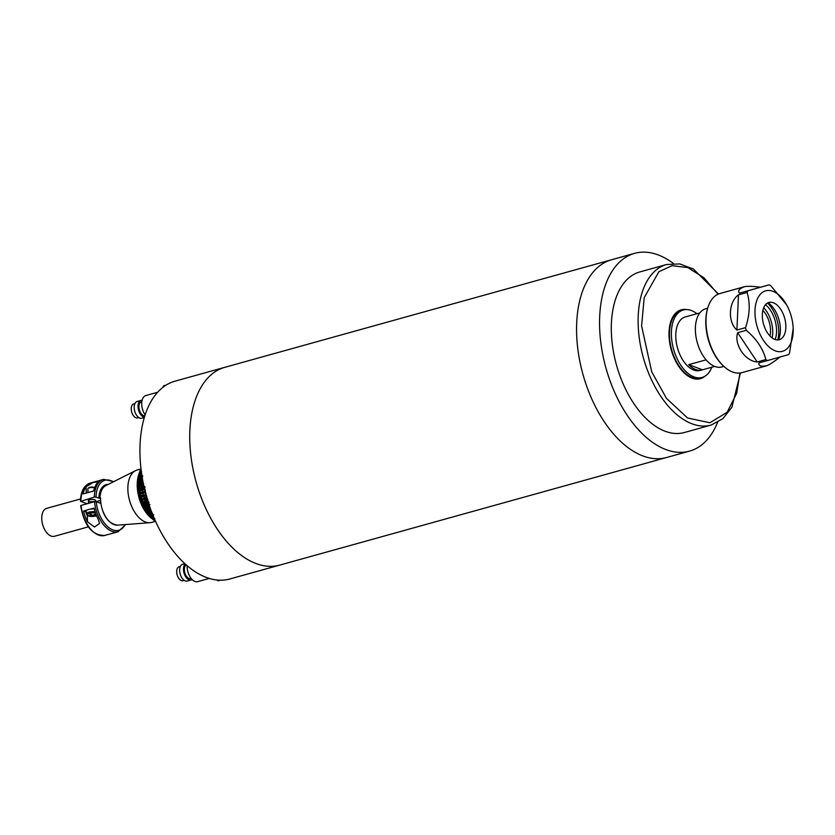 <?xml version="1.0" encoding="UTF-8"?>
<svg xmlns="http://www.w3.org/2000/svg" width="835" height="835" viewBox="0 0 835 835"><rect width="100%" height="100%" fill="white"/><g stroke="black" fill="none" stroke-linecap="round" stroke-linejoin="round"><path stroke-width="1.25" d="M196.121 482.014A102.632 58.283 74.5 0 0 279.725 565.107A102.632 58.283 -105.5 0 1 196.089 481.931A102.632 58.283 -105.5 0 1 224.615 367.379A102.632 58.283 -105.5 0 1 224.719 367.348A102.632 58.283 74.5 0 0 196.121 482.014M279.819 565.076A102.632 58.283 -105.5 0 1 279.725 565.107L666.57 457.507A102.632 58.283 -105.5 0 1 582.966 374.424A102.632 58.283 -105.5 0 1 611.564 259.748L634.548 253.36A102.632 58.283 -105.5 0 1 673.354 263.474M175.026 381.167A102.632 58.283 74.5 0 0 174.922 381.198A102.632 58.283 74.5 0 0 174.828 381.23A102.632 58.283 74.5 0 0 146.302 495.781A102.632 58.283 74.5 0 0 229.928 578.958A102.632 58.283 74.5 0 0 230.022 578.926M717.568 422.416A102.632 58.283 -105.5 0 1 689.553 451.119L666.57 457.507A102.632 58.283 -105.5 0 1 582.966 374.424A102.632 58.283 -105.5 0 1 611.564 259.748L174.922 381.198M689.553 451.119A102.632 58.283 -105.5 0 1 605.949 368.026A102.632 58.283 -105.5 0 1 634.548 253.36M611.397 333.342A83.312 47.313 74.5 0 0 684.376 432.509L711.19 425.046A83.312 47.313 -105.5 0 1 638.211 325.88A83.312 47.313 -105.5 0 1 666.539 264.518L639.725 271.97A83.312 47.313 74.5 0 0 611.397 333.342M705.001 376.178A35.738 20.291 -105.5 0 1 700.356 378.683A35.738 20.291 -105.5 0 1 669.044 336.14A35.738 20.291 -105.5 0 1 681.203 309.816A35.738 20.291 -105.5 0 1 686.474 309.566M677.613 312.363A35.738 20.291 74.5 0 0 676.705 312.196M695.273 378.965A35.738 20.291 74.5 0 0 695.962 378.359M711.806 367.212A35.018 19.883 -105.5 0 1 702.078 377.451L700.158 377.984A35.018 19.883 -105.5 0 1 671.632 349.635A35.018 19.883 -105.5 0 1 681.391 310.516L683.312 309.983A35.018 19.883 -105.5 0 1 696.933 313.72M702.078 377.451A35.018 19.883 -105.5 0 1 673.553 349.103A35.018 19.883 -105.5 0 1 683.312 309.983M707.683 308.219L705.669 308.773A30.185 17.138 74.5 0 0 695.409 331.015A30.185 17.138 74.5 0 0 721.847 366.941L723.861 366.377M699.834 312.916L686.735 316.559A27.774 15.771 -105.5 0 1 687.163 316.423L685.253 316.956A27.774 15.771 74.5 0 0 675.807 337.413A27.774 15.771 74.5 0 0 700.137 370.469L702.047 369.936A27.774 15.771 -105.5 0 1 688.708 364.665L706.097 359.833M714.708 366.408L702.485 369.811A27.774 15.771 -105.5 0 1 702.047 369.936M702.485 369.811L688.708 364.665M762.856 310.39A19.32 10.97 -105.5 0 1 770.507 329.721A19.32 10.97 -105.5 0 1 769.985 336.035M780.026 356.994C774.473 361.44 770.11 364.331 766.927 365.678L741.991 372.619A41.051 23.307 74.5 0 0 742.033 372.608M720.031 293.502A41.051 23.307 74.5 0 0 719.989 293.513A41.051 23.307 74.5 0 0 719.958 293.523A41.051 23.307 74.5 0 0 707.537 308.741A41.051 23.307 74.5 0 0 723.465 366.001A41.051 23.307 74.5 0 0 741.991 372.619M766.927 365.678C761.176 366.836 758.504 365.928 758.9 362.933L767.522 360.543A41.051 23.307 74.5 0 1 765.841 359.572L757.22 361.972C745.06 361.19 733.788 344.364 737.66 332.716L746.281 330.316A41.051 23.307 74.5 0 1 745.54 327.654L736.919 330.055C727.588 322.101 728.464 301.842 738.484 294.859L747.095 292.459A41.051 23.307 74.5 0 1 748.035 290.757L739.413 293.158C737.524 290.778 739.34 288.597 744.851 286.593L719.989 293.513M744.851 286.593C748.285 286.081 753.514 286.29 760.539 287.209L769.16 284.818A41.051 23.307 74.5 0 1 770.83 285.779L786.58 304.817A31.396 17.827 -105.5 0 1 793.177 328.552A31.396 17.827 -105.5 0 1 782.52 351.316A31.396 17.827 -105.5 0 1 756.928 325.911A31.396 17.827 -105.5 0 1 765.643 290.841A31.396 17.827 -105.5 0 1 786.58 304.817M767.522 360.543L788.637 354.593A41.051 23.307 74.5 0 0 789.576 352.892L793.177 328.552M748.035 290.757L769.16 284.818M768.889 302.468A19.32 10.97 74.5 0 0 763.524 324.053A19.32 10.97 74.5 0 0 779.274 339.688A19.32 10.97 74.5 0 0 781.821 338.3A19.32 10.97 74.5 0 0 784.649 318.135A19.32 10.97 74.5 0 0 771.811 302.343A19.32 10.97 74.5 0 0 768.889 302.468M707.537 308.741L707.266 309.722A39.85 22.628 74.5 0 0 722.724 365.302L723.465 366.001M745.54 327.654C749.83 314.952 750.352 303.22 747.095 292.459M765.841 359.572C763.138 348.842 756.614 339.083 746.281 330.316M772.125 337.914A22.942 13.026 74.5 0 0 763.712 307.677M778.408 339.866A22.942 13.026 74.5 0 0 768.085 302.761M765.486 304.723A22.942 13.026 -105.5 0 1 775.172 339.521M767.532 303.032A26.563 15.082 -105.5 0 1 777.792 339.918M184.253 580.377L183.053 580.711A7.244 4.112 -105.5 0 1 177.145 574.856A7.244 4.112 -105.5 0 1 179.17 566.756L180.37 566.422M192.081 579.49A8.694 4.937 -105.5 0 1 191.1 579.981L187.27 581.045A8.694 4.937 -105.5 0 1 180.183 574.01A8.694 4.937 -105.5 0 1 182.604 564.293L184.911 563.656M191.1 579.981A8.694 4.937 -105.5 0 1 184.013 572.946A8.694 4.937 -105.5 0 1 185.203 563.928M186.257 564.867A7.244 4.112 74.5 0 0 184.806 572.716A7.244 4.112 74.5 0 0 190.714 578.582L191.173 578.457M209.334 578.415L197.749 581.64A12.076 6.857 -105.5 0 1 187.917 571.871A12.076 6.857 -105.5 0 1 187.176 565.671M220.377 580.179L218.165 580.795L216.682 579.949M138.787 417.563L137.587 417.897A7.244 4.112 -105.5 0 1 131.69 412.031A7.244 4.112 -105.5 0 1 133.704 403.942L134.905 403.608M144.267 417.542L141.804 418.231A8.694 4.937 -105.5 0 1 134.727 411.196A8.694 4.937 -105.5 0 1 137.149 401.478L140.979 400.414A8.694 4.937 -105.5 0 1 142.075 400.33M144.361 417.229A8.694 4.937 -105.5 0 1 138.558 410.131A8.694 4.937 -105.5 0 1 140.979 400.414M141.825 401.687L141.365 401.812A7.244 4.112 74.5 0 0 139.351 409.901A7.244 4.112 74.5 0 0 144.789 415.851M145.113 414.838A12.076 6.857 -105.5 0 1 142.451 409.046A12.076 6.857 -105.5 0 1 145.822 395.56L157.565 392.293M166.113 385.081L163.702 385.749L162.794 387.398M80.567 498.933L46.676 508.358A14.487 8.225 74.5 0 0 41.75 519.026A14.487 8.225 74.5 0 0 54.442 536.279L88.333 526.854M151.344 511.218L151.678 512.064A31.396 17.827 74.5 0 0 151.709 512.106M150.686 509.392L150.008 509.58L149.757 508.818L150.404 508.63M149.914 507.242A31.396 17.827 -105.5 0 1 149.559 506.594L148.463 506.908L148.286 506.219L149.444 505.906M147.064 504.058A31.396 17.827 74.5 0 0 147.659 505.321L148.755 505.018A31.396 17.827 -105.5 0 1 148.16 503.745L147.064 504.058L146.95 503.474L148.494 503.046M145.822 501.063A31.396 17.827 74.5 0 0 146.344 502.388L147.44 502.086A31.396 17.827 -105.5 0 1 146.918 500.76L145.77 500.582L147.555 500.092M146.344 502.388L148.129 501.918M144.758 497.973A31.396 17.827 74.5 0 0 145.196 499.34L146.292 499.027A31.396 17.827 -105.5 0 1 145.854 497.67L144.758 497.608L146.668 497.075M145.196 499.34L147.21 498.944M143.86 494.811A31.396 17.827 74.5 0 0 144.225 496.199L145.332 495.896A31.396 17.827 -105.5 0 1 144.956 494.508L145.822 494.028M144.225 496.199L146.334 495.917M143.171 491.606A31.396 17.827 74.5 0 0 143.453 493.015L144.549 492.702A31.396 17.827 -105.5 0 1 144.267 491.304L145.04 490.99M143.453 493.015L145.52 492.869M142.868 489.811L143.964 489.498A31.396 17.827 -105.5 0 1 143.766 488.11L142.67 488.412A31.396 17.827 74.5 0 0 142.868 489.811L144.758 489.832M142.482 486.617L143.578 486.314A31.396 17.827 -105.5 0 1 143.474 484.937L142.378 485.239A31.396 17.827 74.5 0 0 142.482 486.617L142.681 487.233L144.058 486.857M153.598 516.802L152.721 517.053L152.241 516.082L153.181 515.821M150.864 515.038A31.396 17.827 74.5 0 0 151.667 515.957L152.763 515.644A31.396 17.827 -105.5 0 1 151.96 514.736L150.864 515.038L150.457 514.13L152.294 513.619M149.089 512.784A31.396 17.827 74.5 0 0 149.851 513.807L150.947 513.494A31.396 17.827 -105.5 0 1 150.185 512.481L149.089 512.784L148.766 511.938L150.968 511.333A30.185 17.138 -105.5 0 0 151.876 512.544M147.419 510.3L147.169 509.538L149.371 508.922A30.185 17.138 -105.5 0 0 150.342 510.435L149.235 511.114A31.396 17.827 -105.5 0 1 148.515 509.997L147.419 510.3A31.396 17.827 74.5 0 0 148.139 511.417L149.235 511.114M145.885 507.628L145.697 506.939L147.899 506.334A30.185 17.138 -105.5 0 0 148.797 507.951L147.638 508.515A31.396 17.827 -105.5 0 1 146.981 507.315L145.885 507.628A31.396 17.827 74.5 0 0 146.542 508.818L147.638 508.515M144.486 504.778L144.371 504.194L146.574 503.578A30.185 17.138 -105.5 0 0 147.377 505.3L146.167 505.728A31.396 17.827 -105.5 0 1 145.582 504.465L144.486 504.778A31.396 17.827 74.5 0 0 145.071 506.041L146.167 505.728M143.244 501.783L145.384 500.697A30.185 17.138 -105.5 0 0 146.104 502.493L144.862 502.806A31.396 17.827 -105.5 0 1 144.34 501.48L143.244 501.783A31.396 17.827 74.5 0 0 143.766 503.108L144.862 502.806M143.766 503.108L146.104 502.493M142.169 498.693L144.371 497.712A30.185 17.138 -105.5 0 0 144.977 499.56L143.714 499.748A31.396 17.827 -105.5 0 1 143.265 498.391L142.169 498.693A31.396 17.827 74.5 0 0 142.618 500.061L143.714 499.748M142.618 500.061L144.977 499.56M141.282 495.531L143.537 494.664A30.185 17.138 -105.5 0 0 144.037 496.554L142.743 496.616A31.396 17.827 -105.5 0 1 142.378 495.228L141.282 495.531A31.396 17.827 74.5 0 0 141.647 496.919L142.743 496.616M141.647 496.919L144.037 496.554M140.583 492.326L142.879 491.585A30.185 17.138 -105.5 0 0 143.265 493.495L141.96 493.422A31.396 17.827 -105.5 0 1 141.679 492.024L140.583 492.326A31.396 17.827 74.5 0 0 140.864 493.736L141.96 493.422M140.864 493.736L143.265 493.495M140.28 490.531L142.681 490.406A30.185 17.138 -105.5 0 1 142.42 488.506L140.082 489.133A31.396 17.827 74.5 0 0 140.28 490.531L141.376 490.218A31.396 17.827 -105.5 0 1 141.178 488.819M139.894 487.337L140.092 487.953L142.294 487.348A30.185 17.138 -105.5 0 1 142.159 485.469L139.8 485.96A31.396 17.827 74.5 0 0 139.894 487.337L140.99 487.035A31.396 17.827 -105.5 0 1 140.896 485.657M150.738 517.606A31.396 17.827 74.5 0 0 151.093 517.951A31.396 17.827 74.5 0 0 151.573 518.399L152.074 518.253A31.396 17.827 -105.5 0 1 151.239 517.46L149.851 516.75A30.185 17.138 -105.5 0 1 149.162 516.03L150.175 516.364A31.396 17.827 -105.5 0 1 149.371 515.456L148.066 514.798A30.185 17.138 -105.5 0 1 147.409 513.984L148.369 514.214A31.396 17.827 -105.5 0 1 147.597 513.201L146.365 512.606A30.185 17.138 -105.5 0 1 145.749 511.709L146.647 511.824A31.396 17.827 -105.5 0 1 145.937 510.717L144.779 510.206A30.185 17.138 -105.5 0 1 144.194 509.235L145.05 509.235A31.396 17.827 -105.5 0 1 144.392 508.035L143.307 507.607A30.185 17.138 -105.5 0 1 142.775 506.574L143.589 506.448A31.396 17.827 -105.5 0 1 142.994 505.185L141.971 504.851A30.185 17.138 -105.5 0 1 141.501 503.766L142.274 503.526A31.396 17.827 -105.5 0 1 141.752 502.2L140.791 501.971A30.185 17.138 -105.5 0 1 140.384 500.843L141.125 500.468A31.396 17.827 -105.5 0 1 140.677 499.111L139.779 498.996A30.185 17.138 -105.5 0 1 139.435 497.837L140.155 497.336A31.396 17.827 -105.5 0 1 139.789 495.948L138.944 495.948A30.185 17.138 -105.5 0 1 138.673 494.769L139.372 494.143A31.396 17.827 -105.5 0 1 139.09 492.744L138.286 492.869A30.185 17.138 -105.5 0 1 138.088 491.69L138.787 490.938A31.396 17.827 -105.5 0 1 138.6 489.54L137.827 489.79A30.185 17.138 -105.5 0 1 137.702 488.621L138.412 487.755A31.396 17.827 -105.5 0 1 138.307 486.377L137.566 486.753A30.185 17.138 -105.5 0 1 137.535 486.179A30.185 17.138 -105.5 0 1 137.514 485.605L138.234 484.624A31.396 17.827 -105.5 0 1 138.224 483.277L137.723 483.413A31.396 17.827 74.5 0 0 137.733 484.759M137.702 488.621L139.716 488.058A30.185 17.138 -105.5 0 1 139.581 486.189L138.307 486.377M138.088 491.69L140.103 491.126A30.185 17.138 -105.5 0 1 139.842 489.226L138.6 489.54M138.286 492.869L140.301 492.306A30.185 17.138 -105.5 0 0 140.677 494.216L139.372 494.143M138.673 494.769L140.677 494.216M138.944 495.948L140.948 495.385A30.185 17.138 -105.5 0 0 141.449 497.274L140.155 497.336M139.435 497.837L141.449 497.274M139.779 498.996L141.793 498.432A30.185 17.138 -105.5 0 0 142.399 500.28L141.125 500.468M140.384 500.843L142.399 500.28M140.791 501.971L142.806 501.417A30.185 17.138 -105.5 0 0 143.516 503.213L142.274 503.526M141.501 503.766L143.516 503.213M141.971 504.851L143.985 504.298A30.185 17.138 -105.5 0 0 144.789 506.01L143.589 506.448M143.307 507.607L145.321 507.054A30.185 17.138 -105.5 0 0 146.209 508.672L145.05 509.235M144.779 510.206L146.783 509.642A30.185 17.138 -105.5 0 0 147.753 511.156L146.647 511.824M146.365 512.606L148.379 512.043A30.185 17.138 -105.5 0 0 149.413 513.431L148.369 514.214M148.066 514.798L150.081 514.235A30.185 17.138 -105.5 0 0 151.166 515.477L150.175 516.364M149.851 516.75L151.855 516.187A30.185 17.138 -105.5 0 0 152.701 517.001M139.789 471.618L137.138 486.596L141.919 505.791L152.669 519.339A31.396 17.827 74.5 0 0 153.525 520.007L154.026 519.861A31.396 17.827 -105.5 0 1 153.16 519.203L151.699 518.441A30.185 17.138 -105.5 0 1 151.626 518.378M151.699 518.441L153.703 517.877A30.185 17.138 -105.5 0 0 154.235 518.305M154.151 519.694L154.767 519.527M138.579 475.386A29.58 16.794 74.5 0 0 138.506 475.626A29.58 16.794 74.5 0 0 137.431 486.44A29.58 16.794 74.5 0 0 149.987 516.896L151.093 517.951M155.31 520.748A31.396 17.827 -105.5 0 1 155.133 520.643L154.632 520.779A31.396 17.827 74.5 0 0 155.508 521.311L151.678 522.386A27.169 15.427 74.5 0 1 149.976 522.689A27.169 15.427 74.5 0 1 127.88 490.051A27.169 15.427 74.5 0 1 135.51 470.669A27.169 15.427 74.5 0 1 137.117 470.042L140.979 468.967M154.632 520.779L153.588 519.85M148.87 515.592A31.396 17.827 74.5 0 0 149.674 516.51M147.096 513.337A31.396 17.827 74.5 0 0 147.868 514.36M145.436 510.853A31.396 17.827 74.5 0 0 146.146 511.97M143.891 508.181A31.396 17.827 74.5 0 0 144.549 509.371M142.493 505.332A31.396 17.827 74.5 0 0 143.088 506.594M141.251 502.336A31.396 17.827 74.5 0 0 141.773 503.662M140.176 499.246A31.396 17.827 74.5 0 0 140.624 500.614M139.288 496.084A31.396 17.827 74.5 0 0 139.654 497.472M138.589 492.88A31.396 17.827 74.5 0 0 138.871 494.289M138.099 489.686A31.396 17.827 74.5 0 0 138.286 491.084M137.806 486.513A31.396 17.827 74.5 0 0 137.911 487.89M141.272 476.702L140.176 477.004A31.396 17.827 74.5 0 0 139.998 478.236L141.105 477.933A31.396 17.827 -105.5 0 1 141.272 476.702L142.576 476.889M140.938 479.561L139.842 479.864A31.396 17.827 74.5 0 0 139.758 481.158L140.854 480.856A31.396 17.827 -105.5 0 1 140.938 479.561L142.242 479.624A30.185 17.138 -105.5 0 0 142.127 481.388L140.854 480.856M140.812 482.557L139.716 482.86A31.396 17.827 74.5 0 0 139.727 484.206L140.823 483.903A31.396 17.827 -105.5 0 1 140.812 482.557L142.096 482.494A30.185 17.138 -105.5 0 0 142.117 484.321L140.823 483.903M152.721 517.053A31.396 17.827 74.5 0 0 153.556 517.846L153.984 517.721M141.386 472.005A31.396 17.827 74.5 0 0 141.105 472.871L141.491 472.767M141.668 474.04L140.718 474.311A31.396 17.827 74.5 0 0 140.457 475.459L141.553 475.157A31.396 17.827 -105.5 0 1 141.72 474.374M140.457 475.459L140.562 476.493L141.992 476.096M142.764 475.887L141.553 475.157M141.105 472.871L141.647 473.852M148.515 509.997L149.371 508.922M150.185 512.481L150.968 511.333M145.582 504.465L146.574 503.578M146.981 507.315L147.899 506.334M152.001 512.711L150.947 513.494M151.96 514.736L152.659 513.515M153.755 514.757L152.763 515.644M144.34 501.48L145.384 500.697M143.265 498.391L144.371 497.712M142.378 495.228L143.537 494.664M142.681 490.406L141.376 490.218M141.679 492.024L142.879 491.585M142.294 487.348L140.99 487.035M139.727 484.206L139.915 484.937L142.117 484.321M139.758 481.158L139.925 482.004L142.127 481.388M139.998 478.236L140.144 479.175L142.347 478.559L141.105 477.933M142.503 479.123L142.42 479.144A31.396 17.827 74.5 0 0 142.347 480.438L142.722 480.334M143.025 481.941L142.294 482.139A31.396 17.827 74.5 0 0 142.305 483.486L143.286 483.214M150.008 509.58A31.396 17.827 74.5 0 0 150.718 510.696L151.125 510.582M148.463 506.908A31.396 17.827 74.5 0 0 149.121 508.097L150.112 507.826M148.682 501.772L147.44 502.086M148.16 503.745L149.152 502.858M149.966 504.58L148.755 505.018M147.565 498.85L146.292 499.027M146.918 500.76L147.972 499.977M146.616 495.833L145.332 495.896M145.854 497.67L146.96 496.992M145.854 492.775L144.549 492.702M144.956 494.508L146.125 493.944M145.269 489.696L143.964 489.498M144.267 491.304L145.467 490.865M144.883 486.628L143.578 486.314M143.766 488.11L145.008 487.797M142.305 483.486L142.493 484.216L143.432 483.956M142.347 480.438L142.879 481.179M138.015 478.789L138.516 478.653A31.396 17.827 -105.5 0 1 138.683 477.422L138.182 477.557A31.396 17.827 74.5 0 0 138.015 478.789L137.754 479.843L139.758 479.28A30.185 17.138 -105.5 0 1 139.998 477.61L138.683 477.422M137.765 481.711L138.266 481.576A31.396 17.827 -105.5 0 1 138.349 480.282L137.848 480.417A31.396 17.827 74.5 0 0 137.765 481.711L137.535 482.661L139.549 482.108A30.185 17.138 -105.5 0 1 139.654 480.344L138.349 480.282M139.967 471.055L140.468 470.909A31.396 17.827 -105.5 0 1 140.896 469.948L140.395 470.084A31.396 17.827 74.5 0 0 139.967 471.055L139.57 472.349M139.121 473.424L139.612 473.288A31.396 17.827 -105.5 0 1 139.967 472.224L139.466 472.359A31.396 17.827 74.5 0 0 139.121 473.424L138.777 474.656L140.791 474.092A30.185 17.138 -105.5 0 1 141.115 473.048M138.464 476.013L138.965 475.877A31.396 17.827 -105.5 0 1 139.226 474.718L138.725 474.864A31.396 17.827 74.5 0 0 138.464 476.013L138.172 477.161L140.176 476.597A30.185 17.138 -105.5 0 1 140.53 475.031L139.226 474.718M137.723 483.413L137.504 483.778A30.185 17.138 -105.5 0 1 137.535 482.661M137.848 480.417L137.639 480.908A30.185 17.138 -105.5 0 1 137.754 479.843M138.182 477.557L137.984 478.163A30.185 17.138 -105.5 0 1 138.172 477.161M138.725 474.864L138.516 475.585A30.185 17.138 -105.5 0 1 138.641 475.136A30.185 17.138 -105.5 0 1 138.777 474.656M140.551 470.272L140.99 468.915M139.998 472.234L141.365 471.848M137.514 485.605L139.529 485.041A30.185 17.138 -105.5 0 1 139.518 483.214L138.224 483.277M140.176 476.597L138.965 475.877M140.791 474.092L139.612 473.288M141.585 471.796L140.468 470.909M139.967 472.224L141.261 472.641M145.937 510.717L146.783 509.642M147.597 513.201L148.379 512.043M142.994 505.185L143.985 504.298M144.392 508.035L145.321 507.054M149.371 515.456L150.081 514.235M151.239 517.46L151.855 516.187M152.993 517.272L152.074 518.253M153.16 519.203L153.703 517.877M154.872 518.785L154.026 519.861M141.752 502.2L142.806 501.417M140.677 499.111L141.793 498.432M139.789 495.948L140.948 495.385M140.103 491.126L138.787 490.938M139.09 492.744L140.301 492.306M139.716 488.058L138.412 487.755M139.529 485.041L138.234 484.624M139.549 482.108L138.266 481.576M139.758 479.28L138.516 478.653M94.532 501.689L81.12 505.415A27.169 15.427 74.5 0 0 104.761 535.444L118.163 531.718A27.169 15.427 -105.5 0 1 94.532 501.689L96.223 501.699A25.958 14.738 74.5 0 0 108.613 527.438A25.958 14.738 74.5 0 0 125.166 524.578M87.101 510.039L83.552 511.03A27.169 15.427 74.5 0 0 87.529 521.875L94.543 527.031L99.563 523.472L98.06 518.942A27.169 15.427 -105.5 0 1 94.084 508.097L90.524 509.089M100.701 503.369L96.223 501.699M80.901 505.958L81.12 505.415L80.901 505.958M83.552 511.03L86.162 512.001M113.289 481.858A25.958 14.738 74.5 0 0 96.035 497.117L98.833 498.161L100.618 497.89A20.823 11.826 74.5 0 0 100.628 500.144A20.823 11.826 74.5 0 0 117.558 525.163C108.028 523.608 102.319 515.32 100.43 500.311L100.419 498.046M95.639 501.595L95.597 500.447A3.622 1.138 177.6 0 0 93.551 499.507A3.622 1.138 177.6 0 0 89.773 499.768A3.622 1.138 177.6 0 0 88.353 500.739A3.622 1.138 177.6 0 0 90.399 501.678A3.622 1.138 177.6 0 0 94.178 501.417M100.43 500.468L96.129 501.668M83.103 493.944A27.169 15.427 -105.5 0 1 86.078 486.826L92.727 482.682L97.852 481.753L96.62 483.893A27.169 15.427 74.5 0 0 93.635 491.011L83.103 493.944M80.713 501.376L94.334 497.107A27.169 15.427 -105.5 0 1 103.603 479.363L90.201 483.089A27.169 15.427 74.5 0 0 80.932 500.843L80.713 501.376L87.09 503.755M96.035 497.117L94.334 497.107M95.545 513.107A5.532 1.733 177.6 0 0 88.489 513.661A5.532 1.733 177.6 0 0 88.166 515.905A5.532 1.733 177.6 0 0 89.303 516.207A14.487 14.487 0 0 0 95.921 515.936A5.532 1.733 177.6 0 0 96.557 515.738L95.921 515.936M94.522 487.953A3.622 1.138 177.6 0 0 94.355 487.88A3.622 1.138 177.6 0 0 90.89 487.577A3.622 1.138 177.6 0 0 88.051 488.444L88.708 487.807A2.902 0.908 -2.4 0 1 90.984 487.108A2.902 0.908 -2.4 0 1 93.76 487.358A2.902 0.908 -2.4 0 1 94.178 487.577L94.553 487.89M88.051 488.444A3.622 1.138 177.6 0 0 87.863 488.83L88.019 492.577M94.292 508.953A6.283 1.973 177.6 0 0 86.13 511.156L86.235 513.89A6.283 1.973 -2.4 0 1 95.075 511.73M91.652 515.696A14.477 11.012 -69.5 0 1 89.303 515.926A13.381 8.59 121.1 0 0 89.71 516.093A13.381 8.59 121.1 0 0 90.128 516.228A14.477 11.012 -69.5 0 0 92.476 515.999A14.477 8.214 74.5 0 0 94.24 516.249A13.381 10.657 -130.2 0 0 95.315 515.947A14.477 8.214 -105.5 0 1 93.541 515.706A14.477 11.012 110.5 0 0 95.858 514.631A13.381 3.528 -140.8 0 1 95.451 514.496A13.381 3.528 -140.8 0 1 95.033 514.329A14.477 11.012 110.5 0 1 92.727 515.393A14.477 8.214 74.5 0 1 90.921 514.308A13.381 5.595 145.9 0 1 89.846 514.611A14.477 8.214 74.5 0 0 91.652 515.696L91.61 514.798M92.476 515.999L92.445 515.268M93.541 515.706L93.52 515.091M739.925 373.015L736.668 393.358L727.139 412.292L709.917 422.76L687.549 417.98L666.445 398.358L651.738 371.867L641.593 325.901L644.182 297.719L658.857 271.751L672.029 265.676L687.873 267.597L704.009 277.846L718.006 294.233M760.539 287.209L739.413 293.158M738.484 294.859L736.919 330.055M737.66 332.716L757.22 361.972M149.736 516.781A29.1 16.523 -105.5 0 1 137.243 486.69M139.08 473.549A29.58 16.794 74.5 0 0 137.326 486.471A29.58 16.794 74.5 0 0 151.521 518.347M137.232 486.502A29.1 16.523 -105.5 0 1 138.359 475.856M87.529 521.875L87.257 515.487M98.833 498.161A21.376 12.139 -105.5 0 1 108.195 484.425M135.51 470.669L105.742 485.657A20.666 11.732 74.5 0 0 99.939 498.14M86.078 486.826L86.339 493.047M229.928 578.958L279.725 565.107M718.497 294.024L693.415 269.027L679.753 263.923L666.539 264.518M740.457 372.942L731.867 407.303L722.807 418.732L711.19 425.046M125.709 524.537L118.163 531.718M104.761 535.444C92.267 535.559 84.231 525.653 80.651 505.749M117.558 525.163L149.976 522.689M113.769 481.618L103.603 479.363M80.463 501.157C80.797 491.356 84.043 485.333 90.201 483.089M86.235 513.89L89.303 516.207M88.353 500.739L88.468 503.38"/></g></svg>
